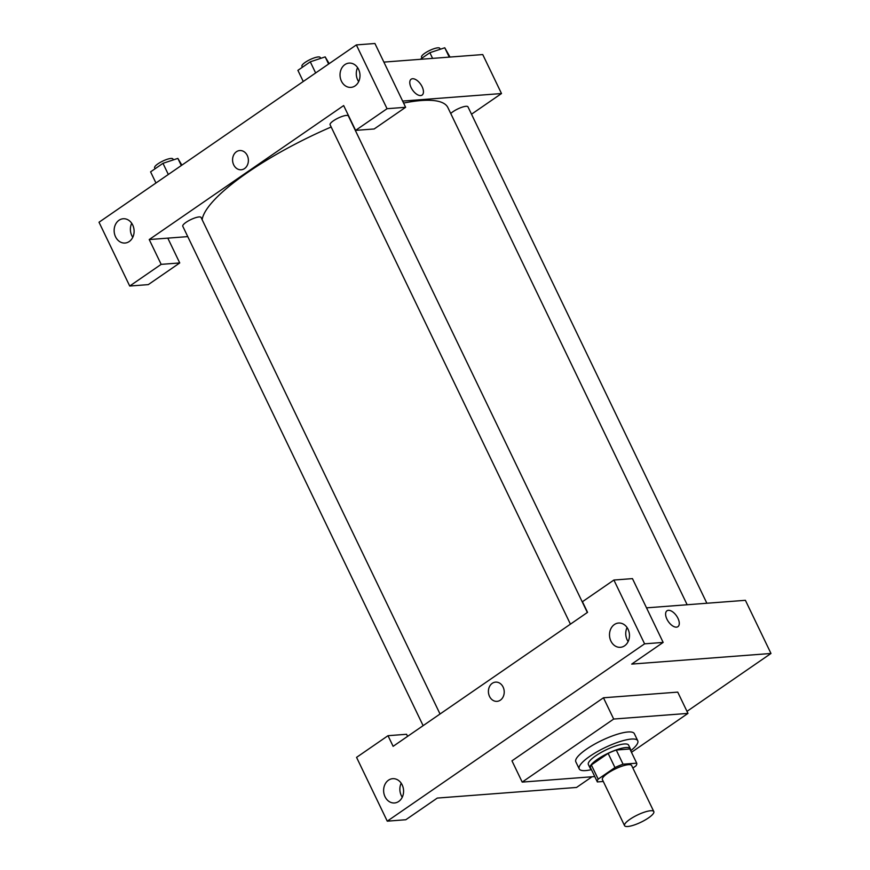 <?xml version="1.0" encoding="UTF-8"?>
<svg xmlns="http://www.w3.org/2000/svg" width="870" height="870" viewBox="0 0 870 870"><rect width="100%" height="100%" fill="white"/><g stroke="black" fill="none" stroke-linecap="round" stroke-linejoin="round"><path stroke-width="1.3" d="M627.748 826.5A16.236 4.013 -25.7 0 1 624.562 825.663A16.236 4.013 -25.7 0 1 637.449 815.005A16.236 4.013 -25.7 0 1 653.816 811.579A16.236 4.013 -25.7 0 1 644.931 820.127A16.236 4.013 -25.7 0 1 627.748 826.5M624.562 825.663L602.388 779.585A16.236 4.013 -25.7 0 1 615.275 768.939A16.236 4.013 -25.7 0 1 631.642 765.513L653.816 811.579M632.86 768.036L635.85 765.97A21.804 5.383 -25.7 0 0 636.699 763.164L623.072 764.197A21.804 5.383 -25.7 0 0 614.959 767.568L598.179 779.129A21.804 5.383 -25.7 0 0 597.342 781.934L603.301 781.477M614.959 767.568L608.141 753.387L591.361 764.947L598.179 779.129M591.361 764.947A21.804 5.383 -25.7 0 0 590.523 767.753L597.342 781.934M608.141 753.387A21.804 5.383 -25.7 0 1 616.254 750.027L623.072 764.197M636.699 763.164L629.869 748.983L616.254 750.027M630.358 749.983A22.326 5.514 154.3 0 0 630.304 748.689A22.326 5.514 154.3 0 0 617.809 749.353A22.326 5.514 154.3 0 0 597.429 759.347A22.326 5.514 154.3 0 0 590.077 768.058A22.326 5.514 154.3 0 0 591.067 768.895M590.077 768.058L588.37 764.512A22.326 5.514 -25.7 0 1 595.722 755.802A22.326 5.514 -25.7 0 1 616.101 745.807A22.326 5.514 -25.7 0 1 628.608 745.144L630.304 748.689M591.426 769.635A32.473 8.015 -25.7 0 1 585.619 770.592A32.473 8.015 -25.7 0 1 579.235 768.906A32.473 8.015 -25.7 0 1 605.009 747.602A32.473 8.015 -25.7 0 1 637.743 740.751A32.473 8.015 -25.7 0 1 630.707 750.734M579.235 768.906L575.82 761.826A32.473 8.015 -25.7 0 1 601.605 740.522A32.473 8.015 -25.7 0 1 634.339 733.66L637.743 740.751M594.754 776.562L522.196 782.097L613.687 719.044L687.963 713.389L631.479 752.311M522.196 782.097L511.962 760.837L603.454 697.783L677.73 692.118L687.963 713.389M407.584 736.368L406.584 734.28L388.009 735.694L393.12 746.329L587.554 612.35L582.443 601.714L613.894 580.04L632.457 578.626L663.157 642.419L644.594 643.833L387.259 821.16L405.822 819.736L437.284 798.073L576.549 787.448L592.046 776.769M686.985 711.355L770.983 653.468L631.707 664.093L663.157 642.419M627.074 627.553A12.18 9.972 -94.4 0 0 628.14 641.56M628.064 629.26A12.18 9.972 -94.4 0 0 618.559 623.04A12.18 9.972 -94.4 0 0 609.544 635.937A12.18 9.972 -94.4 0 0 620.408 647.313A12.18 9.972 -94.4 0 0 628.064 629.26M613.894 580.04L644.594 643.833M401.19 783.207A12.18 9.972 -94.4 0 0 401.277 795.495A12.18 9.972 -94.4 0 0 402.255 797.214M385.029 796.735A12.18 9.972 -94.4 0 0 394.523 802.966A12.18 9.972 -94.4 0 0 403.549 790.069A12.18 9.972 -94.4 0 0 392.674 778.683A12.18 9.972 -94.4 0 0 385.029 796.735M388.009 735.694L356.559 757.368L387.259 821.16M603.454 697.783L613.687 719.044M677.915 626.672A9.635 4.992 55.4 0 0 677.958 618.32A9.635 4.992 -124.6 0 1 677.915 626.672A9.635 4.992 -124.6 0 1 668.334 621.561A9.635 4.992 -124.6 0 1 666.975 610.794A9.635 4.992 -124.6 0 1 677.958 618.309A9.635 4.992 55.4 0 0 666.975 610.794M646.53 607.847L745.394 600.311L770.983 653.468M495.585 682.123A9.635 7.895 -94.4 0 0 489.527 696.413A9.635 7.895 85.6 0 1 495.574 682.123A9.635 7.895 85.6 0 1 504.187 691.139A9.635 7.895 85.6 0 1 497.042 701.35A9.635 7.895 85.6 0 1 489.516 696.413A9.635 7.895 -94.4 0 0 497.042 701.35M202.134 219.686A135.959 33.571 -25.7 0 1 247.613 172.477A135.959 33.571 -25.7 0 1 331.165 126.998M403.593 103.073A135.959 33.571 -25.7 0 1 447.887 107.586L687.159 604.759M570.426 624.149L330.089 124.747A10.146 2.501 -25.7 0 1 333.428 120.789A10.146 2.501 -25.7 0 1 342.693 116.243A10.146 2.501 -25.7 0 1 348.37 115.949L587.348 612.491M423.124 725.656L182.776 226.254A10.146 2.501 -25.7 0 1 186.115 222.296A10.146 2.501 -25.7 0 1 195.38 217.761A10.146 2.501 -25.7 0 1 201.057 217.456L440.035 713.998M450.736 113.513A10.146 2.501 -25.7 0 1 453.009 111.675A10.146 2.501 -25.7 0 1 462.274 107.13A10.146 2.501 -25.7 0 1 467.962 106.836L706.875 603.247M149.227 239.554L343.661 105.574L355.602 130.38L387.052 108.706L356.352 44.914L99.017 222.242L129.717 286.034L161.167 264.36L149.227 239.554L187.757 236.618M471.507 114.209L501.501 93.536L402.636 101.072M239.75 150.543A9.635 7.895 -94.4 0 0 233.693 164.832A9.635 7.895 85.6 0 1 239.75 150.543A9.635 7.895 85.6 0 1 248.352 159.558A9.635 7.895 85.6 0 1 241.207 169.77A9.635 7.895 85.6 0 1 233.682 164.832A9.635 7.895 -94.4 0 0 241.207 169.77M341.431 81.149A12.18 9.972 85.6 0 1 349.087 63.108A12.18 9.972 85.6 0 1 359.952 74.483A12.18 9.972 85.6 0 1 350.936 87.381A12.18 9.972 85.6 0 1 341.431 81.149M115.547 236.803A12.18 9.972 85.6 0 1 123.203 218.751A12.18 9.972 85.6 0 1 134.067 230.137A12.18 9.972 85.6 0 1 125.052 243.034A12.18 9.972 85.6 0 1 115.547 236.803M357.603 67.621A12.18 9.972 -94.4 0 0 357.679 79.92A12.18 9.972 -94.4 0 0 358.668 81.628M131.718 223.275A12.18 9.972 -94.4 0 0 131.794 235.563A12.18 9.972 -94.4 0 0 132.784 237.282M167.801 238.13L179.742 262.947L148.292 284.62L129.717 286.034M179.742 262.947L161.167 264.36M355.602 130.38L374.176 128.967L405.627 107.293L374.926 43.5L356.352 44.914M405.627 107.293L387.052 108.706M501.501 93.536L482.741 54.56L383.877 62.096M422.08 95.091A9.635 4.992 55.4 0 0 422.124 86.739A9.635 4.992 -124.6 0 1 422.08 95.091A9.635 4.992 -124.6 0 1 412.51 89.98A9.635 4.992 -124.6 0 1 411.14 79.213A9.635 4.992 -124.6 0 1 422.124 86.728A9.635 4.992 55.4 0 0 411.14 79.213M450.007 57.05L444.766 47.774L429.867 52.7L420.264 59.323M444.766 47.774L449.257 57.115M429.867 52.7L432.597 58.377M421.993 58.127L421.537 57.159A10.146 2.501 -25.7 0 1 429.584 50.503A10.146 2.501 -25.7 0 1 439.818 48.361L440.253 49.264M181.884 165.137L177.861 158.394L162.973 163.321L150.586 171.858L155.958 183.004M177.861 158.394L181.297 165.539M162.973 163.321L168.334 174.478M155.099 168.747L154.632 167.779A10.146 2.501 -25.7 0 1 162.69 161.124A10.146 2.501 -25.7 0 1 172.923 158.982L173.358 159.884M329.197 63.63L325.173 56.887L310.275 61.813L297.899 70.35L303.26 81.497M325.173 56.887L328.61 64.032M310.275 61.813L315.647 72.971M302.412 67.24L301.944 66.272A10.146 2.501 -25.7 0 1 310.003 59.617A10.146 2.501 -25.7 0 1 320.225 57.474L320.66 58.377"/></g></svg>
